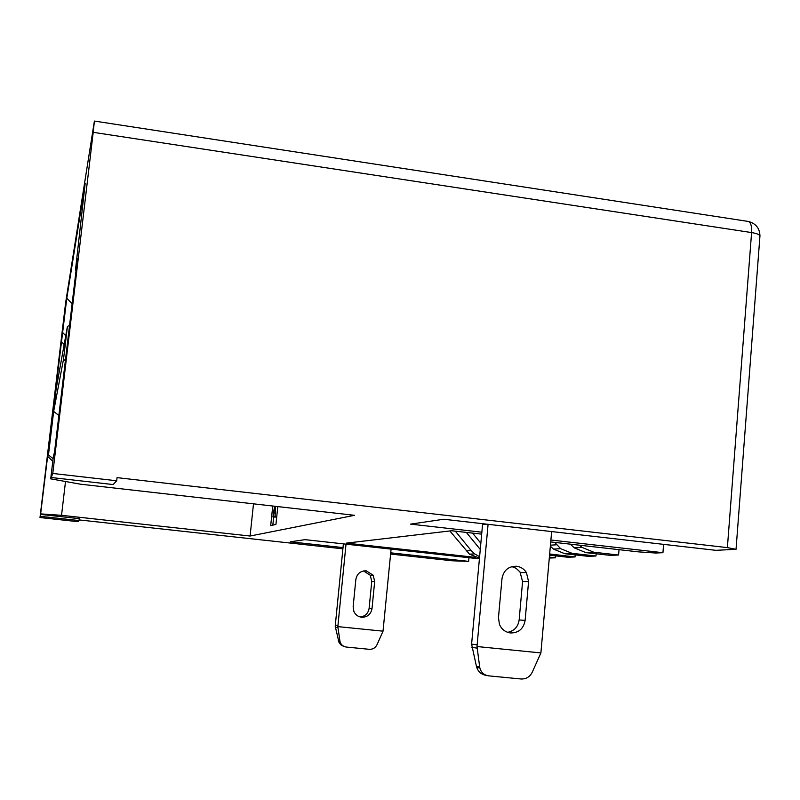 <?xml version="1.0" encoding="UTF-8"?>
<svg xmlns="http://www.w3.org/2000/svg" width="800" height="800" viewBox="0 0 800 800"><rect width="100%" height="100%" fill="white"/><g stroke="black" fill="none" stroke-linecap="round" stroke-linejoin="round"><path stroke-width="1.2" d="M736.05 549.12L759.9 236.58C760.36 234.93 757.59 233.59 751.59 232.57L93.21 132.33L94.4 121.06L65.63 302.72L40 517.53L40.58 514.41L79.26 518.65L79.03 520.56L77.97 521.69L40 517.53M40.72 513.9L61.53 515.31L250.09 536.03L354.59 515.31L80.39 484.18L50.71 478.85L53.35 456.66L54.54 451.97L77.51 258.29L75.5 269.88L85.19 183.26L66.79 298.24L40.58 514.41M250.09 536.03L253.5 503.83M272.75 506.02L270.7 525.61L275.93 524.44L277.8 506.59M76.04 270.7L75.5 269.88M93.21 132.33L52.78 473.46L116.69 480.77L117.05 477.63L727.38 547.62L736.03 549.31L715.88 550.33L443.75 519.25L410.59 524.13L481.88 532.2M50.71 478.85L52.78 473.46M40.35 516.32L79.03 520.56M550.9 540.02L662.93 552.7L655.72 553.02L638.5 551.87L550.73 541.95M481.7 534.15L451.6 530.75L346.4 543.12L475.78 557.39M479.43 558.85L305.06 539.65L290.33 541.81L343.01 547.59M390.73 552.83L468.63 561.38L452 560.78L390.61 554.05M342.89 548.82L79.11 519.92M468.63 561.38L468.97 557.7M344.99 646.8L341.42 645.35L339.03 642.53L335.21 626.24L343.39 543.87M360.21 616.99C365.25 616.33 368.22 613.44 369.12 608.31L371.75 581.48L370.28 575.26L363.53 570.94M338.32 640.55L339.89 640.84L337.84 626.62L383.02 631.17L391.09 549.12M337.84 626.62L346.02 544.16M353.15 606.59L353.83 611.29C355.37 614.75 357.97 616.73 361.64 617.25C367.42 617.25 370.88 614.34 372.02 608.53L374.67 581.48L373.19 575.21L366.22 570.83C360.46 570.8 357 573.68 355.85 579.48L353.15 606.59M383.02 631.17L377.11 644.53C375.44 647.89 372.78 649.48 369.12 649.3L346.38 647.06C343 646.54 340.89 644.71 340.03 641.55L339.89 640.84M662.93 552.7L663.6 544.36M486.38 675.38C481.6 674.65 478.38 671.98 476.74 667.39L476.44 666.36L479.69 666.97L477 646.53L540.89 652.93L551.64 531.58M477 646.53L488.08 524.32M498.47 617.64L501.99 578.67C503.56 570.34 508.41 566.2 516.55 566.25C520.73 566.81 524.02 568.9 526.42 572.54L528.58 581.54L525.12 620.41C523.58 628.76 518.72 632.95 510.57 632.97C505.38 632.24 501.68 629.39 499.46 624.42L498.47 617.64M482.63 523.69L471.6 644.11L476.44 666.36M511.84 566.61L516.08 568.29L520.01 571.99L522.58 581.54L519.15 619.94C518.08 626.87 514.24 631 507.64 632.32M479.69 666.97L479.87 667.98C481.04 672.51 484.01 675.14 488.78 675.87L520.93 678.98C526.1 679.21 529.89 676.92 532.3 672.11L540.89 652.93M116.69 480.77L113.11 484.56L51.59 477.55M727.38 547.62L751.59 232.57C751.9 225.21 750.47 221.45 747.29 221.29L94.44 121.07M53.66 411.4L48.47 454.96L56.13 389.13L67.4 326.58L63.51 359.3L53.66 411.4L58.87 415.51M69.57 325.28L67.4 326.58M63.51 359.3L65.37 360.72M52.8 461.29L48.08 456.83M48.47 454.96L53.1 458.7M550.36 546.2L553.49 549.1L564.79 553.71L588.38 556.35L595.98 556.01L572.09 553.34L560.65 548.66L554.74 542.41M596.17 553.79L595.98 556.01M575.22 554.88L575.04 556.94L567.98 557.25L549.57 555.2M575.04 556.94L549.68 553.98M466.35 532.42L480.29 549.48M480.87 543.24L472.6 533.12M449.84 530.96L469.52 554.19L479.5 558.11M479.63 556.69L474.59 553.88L471.22 550.61L455.33 531.17M555.73 555.88L555.57 557.8L549.41 557.11M555.57 557.8L549.32 558.07M570.39 544.17L574.21 547.84L585.92 552.64L610.37 555.38L618.58 555.02L593.81 552.23L581.94 547.37L579.49 545.2M619.02 549.67L618.58 555.02M61.25 341.43L64.17 344.51M61.53 515.31L65.51 481.51M62.71 332.6L65.74 335.78M72.13 303.71L66.79 298.24M79.49 231.27L79.99 232.04M273.67 517.06L272.82 525.13M275.62 506.34L275.09 516.41L274.99 512.27L273.89 512.57L273.23 516.89L275.29 517.12L272.91 516.97L274.57 506.22M275.29 517.12L275.38 516.57M277.59 508.59L277.69 506.58M274.85 506.26L274.1 511.13L275.08 510.86L275.33 506.31M275.09 516.41L276.75 516.6M274.76 516.5L276.74 516.72M273.89 512.57L274.97 512.69M337.93 627.73L335.38 627.36M335.24 625.1L337.87 625.46M369.12 608.31L372.02 608.53M374.67 581.48L371.75 581.48M486.47 524.13L482.58 524.61M471.6 644.11L477.04 644.87M477.11 648.13L471.84 647.36M519.15 619.94L525.12 620.41M528.58 581.54L522.58 581.54M550.45 545.19L556.67 544.77M572.09 553.34L564.79 553.71M551.97 554.36L549.64 554.48M466.19 550.95L471.22 550.61M593.81 552.23L585.92 552.64M338.52 641.26L340.03 641.55M373.19 575.21L370.28 575.26M476.74 667.39L479.87 667.98M520.44 572.64L526.42 572.54M759.95 235.82C759.7 228.38 755.94 223.62 748.69 221.52M553.49 549.1L560.65 548.66M469.52 554.19L474.59 553.88M574.21 547.84L581.94 547.37"/></g></svg>
